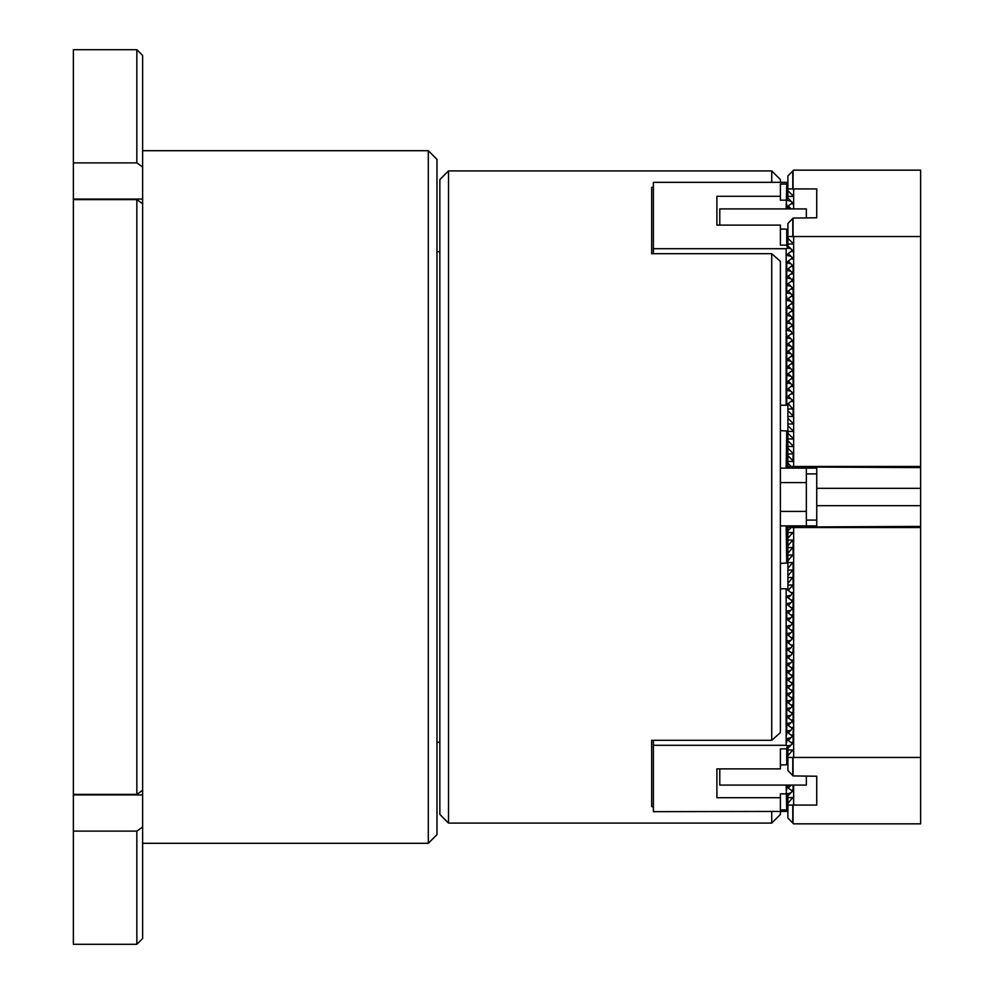 <?xml version="1.0" encoding="UTF-8"?>
<svg xmlns="http://www.w3.org/2000/svg" width="994" height="994" viewBox="0 0 994 994"><rect width="100%" height="100%" fill="white"/><g stroke="black" fill="none" stroke-linecap="round" stroke-linejoin="round"><path stroke-width="1.49" d="M136.849 944.3L136.849 831.121L142.627 827.033L142.627 938.522L136.849 944.3L73.37 944.3L73.37 49.7L136.849 49.7L136.849 162.879L73.37 162.879M136.849 831.121L73.37 831.121M136.849 49.7L142.627 55.478L142.627 166.967L136.849 162.879M73.37 794.392L136.849 794.392L136.849 199.608L142.627 203.695L142.627 166.967M142.627 203.695L142.627 790.305L136.849 794.392M142.627 827.033L142.627 790.305M136.849 199.608L73.37 199.608M428.315 150.703L436.975 159.363L436.975 834.637L428.315 843.297L428.315 150.703L142.627 150.703M448.518 170.906L448.518 823.094L439.857 814.434L439.857 179.566L448.518 170.906L771.729 170.906L771.729 182.324M448.518 823.094L771.729 823.094L771.729 811.676M771.729 170.906L780.389 179.566L780.389 182.324M771.729 253.694L780.389 261.347L780.389 732.653L771.729 740.306L771.729 253.694L651.679 253.694L651.679 187.319L653.406 187.319M780.389 811.676L780.389 814.434L771.729 823.094M653.406 806.681L651.679 806.681L651.679 740.306L771.729 740.306M651.679 806.681L651.679 740.306M651.679 187.319L651.679 253.694M780.389 563.374L786.739 563.039L786.155 525.863L816.745 525.863L816.745 468.137L786.155 468.137L786.739 430.961L780.389 430.626M786.155 468.137L780.389 468.137M780.389 525.863L786.155 525.863M786.739 563.039L787.894 562.368M787.894 431.632L786.739 430.961M786.739 467.814L788.118 467.018M788.118 526.982L786.739 526.186M806.358 525.863L806.358 468.137M780.389 482.575L806.358 482.575M780.389 511.425L806.358 511.425M793.659 468.137L792.69 467.18M792.69 526.82L793.659 525.863M790.913 742.481L792.79 742.481L792.79 743.338L787.894 748.246L787.894 757.465L793.659 757.465L793.659 527.541L920.63 527.541L920.63 236.535L787.894 236.535L787.894 245.754L792.79 250.662L792.79 251.519L790.913 251.519M816.745 488.34L920.63 488.34M816.745 505.66L920.63 505.66M920.63 467.59L787.894 466.944M787.894 466.72L793.659 466.459L793.659 236.535M787.894 403.862L787.894 466.658M790.913 203.907L792.79 203.907L792.79 203.049L787.894 198.141L787.894 188.91L793.659 188.922L793.659 208.914M793.659 466.459L920.63 466.459M787.894 463.192L791.212 466.509M787.894 238.262L792.79 243.157L792.79 244.027L787.894 244.027M792.79 243.157L792.79 244.027L792.79 243.157M792.79 250.662L792.79 251.519L792.79 250.662M788.254 253.619L792.79 258.154L792.79 259.024L790.913 259.024M792.79 258.154L792.79 259.024L792.79 258.154M788.254 261.124L792.79 265.659L792.79 266.516L790.913 266.516M792.79 265.659L792.79 266.516L792.79 265.659M788.254 268.616L792.79 273.151L792.79 274.021L790.913 274.021M792.79 273.151L792.79 274.021L792.79 273.151M788.254 276.121L792.79 280.643L792.79 281.513L790.913 281.513M792.79 280.643L792.79 281.513L792.79 280.643M788.254 283.613L792.79 288.148L792.79 289.018L790.913 289.018M792.79 288.148L792.79 289.018L792.79 288.148M788.254 291.105L792.79 295.64L792.79 296.51L790.913 296.51M792.79 295.64L792.79 296.51L792.79 295.64M788.254 298.61L792.79 303.145L792.79 304.002L790.913 304.002M792.79 303.145L792.79 304.002L792.79 303.145M788.254 306.102L792.79 310.637L792.79 311.507L790.913 311.507M792.79 310.637L792.79 311.507L792.79 310.637M788.254 313.607L792.79 318.142L792.79 318.999L790.913 318.999M792.79 318.142L792.79 318.999L792.79 318.142M788.254 321.099L792.79 325.634L792.79 326.504L790.913 326.504M792.79 325.634L792.79 326.504L792.79 325.634M788.254 328.604L792.79 333.127L792.79 333.996L790.913 333.996M792.79 333.127L792.79 333.996L792.79 333.127M788.254 336.096L792.79 340.631L792.79 341.501L790.913 341.501M792.79 340.631L792.79 341.501L792.79 340.631M788.254 343.589L792.79 348.124L792.79 348.993L790.913 348.993M792.79 348.124L792.79 348.993L792.79 348.124M788.254 351.093L792.79 355.628L792.79 356.486L790.913 356.486M792.79 355.628L792.79 356.486L792.79 355.628M788.254 358.586L792.79 363.121L792.79 363.99L790.913 363.99M792.79 363.121L792.79 363.99L792.79 363.121M788.254 366.09L792.79 370.625L792.79 371.483L790.913 371.483M792.79 370.625L792.79 371.483L792.79 370.625M788.254 373.582L792.79 378.118L792.79 378.987L790.913 378.987M792.79 378.118L792.79 378.987L792.79 378.118M788.254 381.075L792.79 385.61L792.79 386.48L790.913 386.48M792.79 385.61L792.79 386.48L792.79 385.61M788.254 388.579L792.79 393.115L792.79 393.984L790.913 393.984M792.79 393.115L792.79 393.984L792.79 393.115M788.254 396.072L792.79 400.607L792.79 401.477L790.913 401.477M792.79 400.607L792.79 401.477L792.79 400.607M788.254 403.576L792.79 408.969L787.894 408.969M792.79 408.112L792.79 408.969L792.79 408.112M787.894 410.708L792.79 415.604L792.79 416.474L787.894 416.474M792.79 415.604L792.79 416.474L792.79 415.604M787.894 418.201L792.79 423.109L792.79 423.966L787.894 423.966M792.79 423.109L792.79 423.966L792.79 423.109M787.894 425.705L792.79 430.601L792.79 431.471L787.894 431.471M792.79 430.601L792.79 431.471L792.79 430.601M787.894 433.198L792.79 438.093L792.79 438.963L787.894 438.963M792.79 438.093L792.79 438.963L792.79 438.093M787.894 440.69L792.79 445.598L792.79 446.468L787.894 446.468M792.79 445.598L792.79 446.468L792.79 445.598M787.894 448.195L792.79 453.09L792.79 453.96L787.894 453.96M792.79 453.09L792.79 453.96L792.79 453.09M787.894 455.687L792.79 460.595L792.79 461.452L787.894 461.452M792.79 460.595L792.79 461.452L792.79 460.595M816.745 217.773L816.745 188.922L816.745 217.773L793.075 218.071L787.894 223.538L787.894 236.535M816.745 188.922L793.659 188.922M787.894 190.649L792.79 195.545L792.79 196.414L787.894 196.414M792.79 195.545L792.79 196.414L792.79 195.545M788.254 206.007L791.162 208.914M920.63 236.535L920.63 170.16L793.659 170.16L787.894 175.926L787.894 188.91M793.075 170.446L793.075 188.624M793.075 218.071L793.075 236.237M787.894 527.056L920.63 526.41M793.659 527.541L787.894 527.342L787.894 590.138M790.913 790.093L792.79 790.093L792.79 790.951L787.894 795.859L787.894 818.074L793.659 823.84L920.63 823.84L920.63 527.541M793.659 785.086L793.659 805.078L816.745 805.078L816.745 776.227L816.745 805.078M791.162 785.086L788.254 787.994M792.79 790.093L792.79 790.951L792.79 790.093M787.894 797.586L792.79 797.586L787.894 803.351M792.79 797.586L792.79 798.455L792.79 797.586M787.894 805.09L793.659 805.078M816.745 776.227L793.075 775.929L787.894 770.462L787.894 757.465M791.212 527.491L787.894 530.808M787.894 532.548L792.79 532.548L787.894 538.313M792.79 532.548L792.79 533.405L792.79 532.548M787.894 540.04L792.79 540.04L787.894 545.805M792.79 540.04L792.79 540.91L792.79 540.04M787.894 547.532L792.79 547.532L787.894 553.31M792.79 547.532L792.79 548.402L792.79 547.532M787.894 555.037L792.79 555.037L787.894 560.802M792.79 555.037L792.79 555.907L792.79 555.037M787.894 562.529L792.79 562.529L787.894 568.295M792.79 562.529L792.79 563.399L792.79 562.529M787.894 570.034L792.79 570.034L787.894 575.799M792.79 570.034L792.79 570.891L792.79 570.034M787.894 577.526L792.79 577.526L787.894 583.292M792.79 577.526L792.79 578.396L792.79 577.526M787.894 585.031L792.79 585.031L788.254 590.424M792.79 585.031L792.79 585.888L792.79 585.031M790.913 592.523L792.79 592.523L792.79 593.393L788.254 597.928M792.79 592.523L792.79 593.393L792.79 592.523M790.913 600.016L792.79 600.016L792.79 600.885L788.254 605.421M792.79 600.016L792.79 600.885L792.79 600.016M790.913 607.52L792.79 607.52L792.79 608.39L788.254 612.925M792.79 607.52L792.79 608.39L792.79 607.52M790.913 615.013L792.79 615.013L792.79 615.882L788.254 620.418M792.79 615.013L792.79 615.882L792.79 615.013M790.913 622.517L792.79 622.517L792.79 623.375L788.254 627.91M792.79 622.517L792.79 623.375L792.79 622.517M790.913 630.01L792.79 630.01L792.79 630.879L788.254 635.414M792.79 630.01L792.79 630.879L792.79 630.01M790.913 637.514L792.79 637.514L792.79 638.372L788.254 642.907M792.79 637.514L792.79 638.372L792.79 637.514M790.913 645.007L792.79 645.007L792.79 645.876L788.254 650.411M792.79 645.007L792.79 645.876L792.79 645.007M790.913 652.499L792.79 652.499L792.79 653.369L788.254 657.904M792.79 652.499L792.79 653.369L792.79 652.499M790.913 660.004L792.79 660.004L792.79 660.873L788.254 665.396M792.79 660.004L792.79 660.873L792.79 660.004M790.913 667.496L792.79 667.496L792.79 668.366L788.254 672.901M792.79 667.496L792.79 668.366L792.79 667.496M790.913 675.001L792.79 675.001L792.79 675.858L788.254 680.393M792.79 675.001L792.79 675.858L792.79 675.001M790.913 682.493L792.79 682.493L792.79 683.363L788.254 687.898M792.79 682.493L792.79 683.363L792.79 682.493M790.913 689.998L792.79 689.998L792.79 690.855L788.254 695.39M792.79 689.998L792.79 690.855L792.79 689.998M790.913 697.49L792.79 697.49L792.79 698.36L788.254 702.895M792.79 697.49L792.79 698.36L792.79 697.49M790.913 704.982L792.79 704.982L792.79 705.852L788.254 710.387M792.79 704.982L792.79 705.852L792.79 704.982M790.913 712.487L792.79 712.487L792.79 713.357L788.254 717.879M792.79 712.487L792.79 713.357L792.79 712.487M790.913 719.979L792.79 719.979L792.79 720.849L788.254 725.384M792.79 719.979L792.79 720.849L792.79 719.979M790.913 727.484L792.79 727.484L792.79 728.341L788.254 732.876M792.79 727.484L792.79 728.341L792.79 727.484M790.913 734.976L792.79 734.976L792.79 735.846L788.254 740.381M792.79 734.976L792.79 735.846L792.79 734.976M792.79 742.481L792.79 743.338L792.79 742.481M787.894 749.973L792.79 749.973L787.894 755.738M792.79 749.973L792.79 750.843L792.79 749.973M793.659 757.465L920.63 757.465M793.075 757.763L793.075 775.929M793.075 805.376L793.075 823.554M719.78 225.129L719.78 208.914L806.358 208.914L806.358 217.773M806.358 776.227L806.358 785.086L719.78 785.086L719.78 768.871M791.932 384.753L791.932 385.684L787.024 389.549L787.024 390.418L790.913 391.238M791.932 377.26L791.932 378.18L787.024 382.056L787.024 382.914L790.913 383.746M791.932 369.756L791.932 370.687L787.024 374.552L787.024 375.421L790.913 376.241M791.932 362.263L791.932 363.183L787.024 367.059L787.024 367.929L790.913 368.749M791.932 354.771L791.932 355.69L787.024 359.555L787.024 360.424L790.913 361.244M791.932 347.266L791.932 348.198L787.024 352.062L787.024 352.932L790.913 353.752M791.932 339.774L791.932 340.693L787.024 344.57L787.024 345.427L790.913 346.247M791.932 332.269L791.932 333.201L787.024 337.065L787.024 337.935L790.913 338.755M791.932 324.777L791.932 325.697L787.024 329.573L787.024 330.43L790.913 331.263M791.932 317.272L791.932 318.204L787.024 322.068L787.024 322.938L790.913 323.758M791.932 309.78L791.932 310.7L787.024 314.576L787.024 315.446L790.913 316.266M791.932 302.288L791.932 303.207L787.024 307.071L787.024 307.941L790.913 308.761M791.932 294.783L791.932 295.715L787.024 299.579L787.024 300.449L790.913 301.269M791.932 287.291L791.932 288.21L787.024 292.087L787.024 292.944L790.913 293.764M791.932 279.786L791.932 280.718L787.024 284.582L787.024 285.452L790.913 286.272M791.932 272.294L791.932 273.213L787.024 277.09L787.024 277.947L790.913 278.78M791.932 264.789L791.932 265.721L787.024 269.585L787.024 270.455L790.913 271.275M791.932 257.297L791.932 258.216L787.024 262.093L787.024 262.963L790.913 263.783M791.932 249.805L791.932 250.724L787.024 254.588L787.024 255.458L790.913 256.278M791.932 202.18L791.932 203.111L787.024 206.976L787.024 207.845L790.913 208.665M791.932 392.257L791.932 393.177L787.024 397.053L787.024 397.911L790.913 398.731M791.932 399.75L791.932 400.681L786.155 405.229L786.155 248.699L653.406 248.699L653.406 253.694M716.898 225.129L716.898 196.278L716.898 225.129L780.389 225.129L780.389 245.133L786.739 245.133L787.67 248.102L786.155 248.699M716.898 196.278L780.389 196.278L780.389 184.052L786.739 184.052L787.024 183.207L787.024 200.341L790.913 201.173M653.406 248.699L653.406 182.324L786.155 182.324L787.67 182.598L787.024 183.207M786.739 386.641L786.739 405.055M780.389 405.229L786.155 405.229M786.739 245.133L786.739 229.192L780.389 229.018M786.155 208.914L786.739 184.052M786.155 200.167L780.389 200.167L780.389 196.278M787.024 382.056L787.024 382.914L787.024 382.056M787.024 374.552L787.024 375.421L787.024 374.552M787.024 367.059L787.024 367.929L787.024 367.059M787.024 359.555L787.024 360.424L787.024 359.555M787.024 352.062L787.024 352.932L787.024 352.062M787.024 344.57L787.024 345.427L787.024 344.57M787.024 337.065L787.024 337.935L787.024 337.065M787.024 329.573L787.024 330.43L787.024 329.573M787.024 322.068L787.024 322.938L787.024 322.068M787.024 314.576L787.024 315.446L787.024 314.576M787.024 307.071L787.024 307.941L787.024 307.071M787.024 299.579L787.024 300.449L787.024 299.579M787.024 292.087L787.024 292.944L787.024 292.087M787.024 284.582L787.024 285.452L787.024 284.582M787.024 277.09L787.024 277.947L787.024 277.09M787.024 269.585L787.024 270.455L787.024 269.585M787.024 262.093L787.024 262.963L787.024 262.093M787.024 254.588L787.024 255.458L787.024 254.588M787.67 248.102L790.913 248.786M787.024 397.053L787.024 397.911L787.024 397.053M787.024 389.549L787.024 390.418L787.024 389.549M787.894 230.384L786.739 229.192M787.024 206.976L787.024 207.845L787.024 206.976M790.913 785.335L787.024 786.155L787.024 787.024L791.932 790.889L791.932 791.82M790.913 602.762L787.024 603.582L787.024 604.451L791.932 608.316L791.932 609.247M790.913 610.254L787.024 611.086L787.024 611.944L791.932 615.82L791.932 616.74M790.913 617.759L787.024 618.579L787.024 619.448L791.932 623.313L791.932 624.244M790.913 625.251L787.024 626.071L787.024 626.941L791.932 630.817L791.932 631.737M790.913 632.756L787.024 633.576L787.024 634.445L791.932 638.31L791.932 639.229M790.913 640.248L787.024 641.068L787.024 641.938L791.932 645.802L791.932 646.734M790.913 647.753L787.024 648.573L787.024 649.43L791.932 653.306L791.932 654.226M790.913 655.245L787.024 656.065L787.024 656.935L791.932 660.799L791.932 661.731M790.913 662.737L787.024 663.57L787.024 664.427L791.932 668.303L791.932 669.223M790.913 670.242L787.024 671.062L787.024 671.932L791.932 675.796L791.932 676.728M790.913 677.734L787.024 678.554L787.024 679.424L791.932 683.3L791.932 684.22M790.913 685.239L787.024 686.059L787.024 686.929L791.932 690.793L791.932 691.712M790.913 692.731L787.024 693.551L787.024 694.421L791.932 698.285L791.932 699.217M790.913 700.236L787.024 701.056L787.024 701.913L791.932 705.79L791.932 706.709M790.913 707.728L787.024 708.548L787.024 709.418L791.932 713.282L791.932 714.214M790.913 715.22L787.024 716.053L787.024 716.91L791.932 720.787L791.932 721.706M790.913 722.725L787.024 723.545L787.024 724.415L791.932 728.279L791.932 729.211M790.913 730.217L787.024 731.037L787.024 731.907L791.932 735.784L791.932 736.703M790.913 737.722L787.024 738.542L787.024 739.412L791.932 743.276L791.932 744.195M790.913 595.269L787.024 596.089L787.024 596.947L791.932 600.823L791.932 601.743M790.913 745.214L787.67 745.898L786.155 745.301L786.155 588.771L791.932 593.319L791.932 594.25M716.898 797.722L716.898 768.871L716.898 797.722L780.389 797.722L780.389 809.948L786.739 809.948L787.67 811.402L653.406 811.676L653.406 740.306M716.898 768.871L780.389 768.871L780.389 748.867L786.739 748.867L787.024 747.153L787.024 764.299L787.894 763.616M787.67 745.898L787.024 747.153M786.155 745.301L653.406 745.301M786.155 588.771L780.389 588.771M786.739 809.948L786.155 785.086M780.389 797.722L780.389 793.833L786.155 793.833M780.389 764.982L786.739 764.808L786.739 748.867M787.024 603.582L787.024 604.451L787.024 603.582M787.024 596.089L787.024 596.947L787.024 596.089M787.024 738.542L787.024 739.412L787.024 738.542M787.024 731.037L787.024 731.907L787.024 731.037M787.024 723.545L787.024 724.415L787.024 723.545M787.024 716.053L787.024 716.91L787.024 716.053M787.024 708.548L787.024 709.418L787.024 708.548M787.024 701.056L787.024 701.913L787.024 701.056M787.024 693.551L787.024 694.421L787.024 693.551M787.024 686.059L787.024 686.929L787.024 686.059M787.024 678.554L787.024 679.424L787.024 678.554M787.024 671.062L787.024 671.932L787.024 671.062M787.024 663.57L787.024 664.427L787.024 663.57M787.024 656.065L787.024 656.935L787.024 656.065M787.024 648.573L787.024 649.43L787.024 648.573M787.024 641.068L787.024 641.938L787.024 641.068M787.024 633.576L787.024 634.445L787.024 633.576M787.024 626.071L787.024 626.941L787.024 626.071M787.024 618.579L787.024 619.448L787.024 618.579M787.024 611.086L787.024 611.944L787.024 611.086M790.913 792.827L786.739 794.007M787.024 786.155L787.024 787.024L787.024 786.155M73.37 199.073L142.627 199.073M73.37 794.927L142.627 794.927M787.024 562.877L787.024 526.36M787.024 467.64L787.024 431.123M792.79 218.643L792.79 236.535M792.79 171.03L792.79 188.91M792.79 805.09L792.79 822.97M792.79 757.465L792.79 775.357M787.024 229.701L787.024 246.847M787.024 793.659L787.024 810.793M428.315 843.297L142.627 843.297M439.857 742.294L436.975 742.294M439.857 251.706L436.975 251.706M806.358 520.086L816.745 520.086M806.358 473.914L816.745 473.914M793.075 266.23L793.075 273.735M793.075 278.047L793.075 281.227M793.075 288.72L793.075 330.53M793.075 293.044L793.075 296.224M793.075 300.536L793.075 303.717M793.075 341.203L793.075 386.194M793.075 345.527L793.075 348.708M793.075 353.019L793.075 356.2M793.075 361.071L793.075 371.197M793.075 408.683L793.075 416.188M793.075 453.674L793.075 461.166M793.075 730.95L793.075 742.766M793.075 785.086L793.075 790.379M793.075 660.289L793.075 723.446M793.075 697.776L793.075 700.956M793.075 690.283L793.075 693.464M793.075 682.779L793.075 685.959M793.075 675.286L793.075 678.467M793.075 648.473L793.075 652.797M793.075 595.99L793.075 637.8M793.075 622.803L793.075 625.984M793.075 615.311L793.075 618.479M793.075 562.828L793.075 588.498M793.075 577.812L793.075 580.993M793.075 540.326L793.075 555.323M786.739 204.068L786.739 207.498M786.739 262.602L786.739 292.596M786.739 266.678L786.739 270.107M786.739 274.17L786.739 277.599M786.739 296.672L786.739 300.101M786.739 307.593L786.739 330.083M786.739 311.656L786.739 315.086M786.739 334.158L786.739 390.07M786.739 349.155L786.739 352.584M786.739 356.647L786.739 360.077M786.739 364.139L786.739 367.569M786.739 371.644L786.739 375.073M786.739 626.431L786.739 734.827M786.739 738.89L786.739 742.319M786.739 716.401L786.739 719.83M786.739 708.896L786.739 712.325M786.739 693.899L786.739 697.328M786.739 686.407L786.739 689.836M786.739 671.41L786.739 674.839M786.739 663.917L786.739 667.347M786.739 656.413L786.739 659.842M786.739 648.92L786.739 652.35M786.739 641.416L786.739 644.845M786.739 611.434L786.739 618.927M786.739 786.502L786.739 789.932"/></g></svg>
